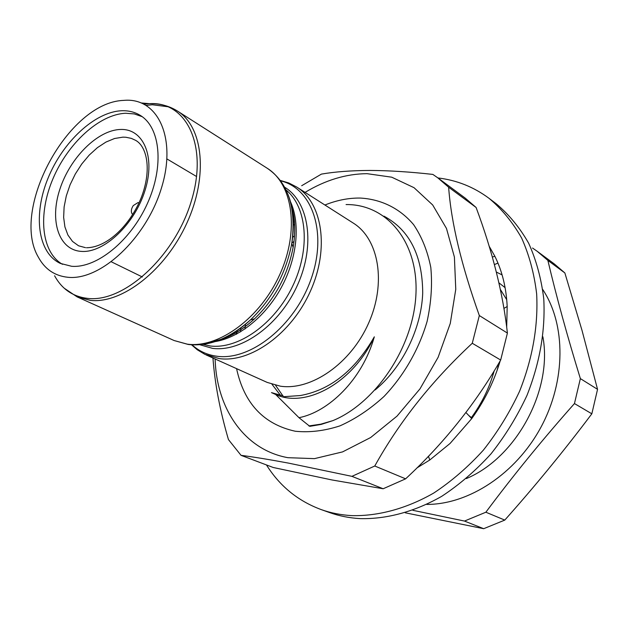 <?xml version="1.0" encoding="UTF-8"?>
<svg xmlns="http://www.w3.org/2000/svg" width="629" height="629" viewBox="0 0 629 629"><rect width="100%" height="100%" fill="white"/><g stroke="black" fill="none" stroke-linecap="round" stroke-linejoin="round"><path stroke-width="0.94" d="M241.033 455.333L273.23 467.496L332.049 479.974L383.163 488.757L351.933 476.35L288.365 463.086C269.715 459.602 253.935 457.016 241.033 455.333L228.453 439.585C219.985 410.698 214.811 383.509 212.948 358.011M305.081 192.38C325.421 180.091 346.068 173.856 367.022 173.667L391.725 177.189L414.039 187.694L432.689 204.975L446.48 228.453L454.405 257.064L455.766 289.34L450.27 323.44L438.114 357.319L419.983 388.871L397.009 416.139L370.654 437.525L342.585 451.889L314.476 458.635L287.909 457.684C244.201 449.814 216.494 408.386 215.134 358.994M301.684 185.72L321.419 174.107C334.895 171.764 351.021 170.545 369.797 170.451C388.691 170.514 409.707 171.835 432.854 174.414L437.674 177.748L448.634 187.222L476.098 207.476C492.609 251.789 503.051 293.657 507.406 333.079L500.676 360.032C475.327 403.999 443.642 443.594 405.619 478.834L383.163 488.757M383.949 216.156C409.581 229.97 422.499 255.586 422.712 293.012C421.446 328.487 402.529 367.352 375.112 389.956M324.918 205.015C336.782 200.226 348.552 197.907 360.228 198.056C381.103 199.212 399.777 208.27 413.607 224.647C421.831 236.803 427.563 251.073 430.802 267.443C432.43 284.701 431.195 302.675 427.115 321.372C418.993 349.331 403.849 375.686 383.989 396.49C370.056 409.196 355.369 418.993 339.927 425.88C324.454 430.904 309.57 432.697 295.268 431.242C263.653 424.253 244.091 403.386 236.575 368.641M275.541 385.27L282.885 395.861M271.972 384.256L280.55 395.444M448.634 187.222C451.182 222.556 461.411 265.328 479.329 315.554L472.269 343.269C431.84 380.899 399.344 421.815 374.774 466.003L405.619 478.834M374.774 466.003L351.933 476.35M472.269 343.269L500.676 360.032M479.329 315.554L507.406 333.079M437.674 177.748L465.193 198.088L476.098 207.476M266.46 464.933C279.693 486.052 297.902 500.928 321.089 509.553C330.815 513.02 341.122 515.041 351.996 515.631C378.406 516.197 406.546 508.609 433.735 493.05C451.551 481.295 468.11 466.97 483.426 450.073C497.712 431.95 509.781 412.317 519.625 391.159C532.621 358.247 538.298 325.83 536.655 293.9C534.218 273.552 529.193 254.91 521.598 237.99C512.69 222.32 501.856 209.111 489.103 198.371C473.786 186.97 456.733 180.161 437.941 177.944M321.089 509.553L329.478 512.541C339.188 515.992 349.457 518.021 360.307 518.626C386.631 519.224 414.645 511.747 441.7 496.336C459.414 484.7 475.878 470.508 491.084 453.761C505.276 435.803 517.25 416.327 527.008 395.342C539.871 362.697 545.461 330.516 543.763 298.799C541.286 278.576 536.254 260.052 528.651 243.219C519.751 227.619 508.932 214.465 496.195 203.749L489.103 198.371M416.956 467.905L429.756 460.011L428.475 456.237M429.756 460.011L450.065 443.461L471.734 418.599C483.835 401.821 492.994 383.643 499.214 364.073L498.522 363.711M506.691 327.096L507.186 306.512C506.282 287.783 502.186 271.052 494.889 256.31L492.334 257.017M489.165 246.246L494.889 256.31M500.197 360.849L499.214 364.073M497.964 263.087L494.418 264.581M498.553 366.133L497.287 365.779M507.186 306.512L503.955 308.399M471.734 418.599L465.932 412.53M139.04 202.813L137.971 202.601L133.285 205.573C131.257 208.671 130.824 211.368 132.004 213.663L132.672 214.379M405.257 512.8L483.693 528.698L504.788 520.089L485.863 512.218L464.493 521.064L483.693 528.698M124.88 100.302L123.087 100.428C67.94 102.794 10.127 209.866 38.408 257.269C44.95 269.283 54.833 275.958 68.058 277.295C100.561 280.731 146.14 238.43 161.338 188.393C177.024 138.388 158.131 97.912 124.88 100.302M294.631 224.404L293.397 225.08M236.166 332.584L236.331 334.274M206.092 354.921L267.215 382.424L280.298 386.175C311.245 390.892 350.872 363.491 368.61 323.164C386.591 282.924 378.87 238.926 353.246 223.067L296.723 187.057C322.48 202.963 329.557 248.707 310.435 291.133C291.557 333.645 250.609 363.012 219.293 358.609L204.936 354.386L197.302 349.795L191.483 344.771M498.176 366.031L497.083 370.45M428.624 456.678L427.618 457.134M494.182 370.929C489.433 387.779 481.822 403.346 471.365 417.632M500.369 289.434L506.73 299.726M71.596 266.279C96.607 268.434 130.635 240.938 147.398 203.521C164.358 166.15 160.419 127.357 140.173 115.327C134.669 111.993 128.458 110.468 121.523 110.751C94.68 111.923 62.656 141.997 47.953 178.4C33.054 214.741 37.669 252.748 60.235 263.378L71.596 266.279M142.178 116.672L134.299 113.928L125.635 113.259C99.264 114.36 67.853 143.31 52.915 178.856C37.811 214.355 41.247 252.158 62.468 264.322M564.866 272.947L554.267 263.897L537.197 251.293L547.867 260.406L564.866 272.947L582.061 330.555L597.55 389.335L580.363 378.611L574.458 403.559L591.834 413.803L597.55 389.335M532.519 248.038L537.197 251.293M283.38 396.718L300.237 395.562C330.178 390.137 354.874 370.56 374.326 336.829C362.155 380.073 328.259 411.987 298.995 417.695L275.612 394.454L271.469 392.614L283.136 395.9M308.839 425.935L320.798 424.174L332.953 420.604L321.254 424.394L309.806 426.352L298.995 417.695M332.953 420.604C375.395 403.079 412.994 347.971 415.879 295.418C418.938 242.692 387.315 204.016 346.076 204.567M236.732 334.054L237.188 330.524M374.326 336.829C352.444 383.824 304.955 408.433 275.612 394.454M240.616 331.829L240.86 327.913M292.674 237.227L294.537 235.899M245.003 328.991L245.538 324.25M291.848 243.085L294.018 241.379M426.721 504.419C468.707 504.584 515.788 473.865 540.909 427.288C566.069 380.734 565.927 324.517 542.748 289.513M464.493 521.064L412.876 510.316M574.458 403.559C542.646 439.419 513.115 475.634 485.863 512.218M547.867 260.406C556.437 296.66 567.272 336.059 580.363 378.611M504.788 520.089C535.114 486.06 564.134 450.631 591.834 413.803M86.519 247.74C107.3 247.598 130.392 224.962 141.376 197.309C152.218 168.997 146.573 146.101 135.518 140.298L131.335 138.38L125.816 137.248L122.883 137.153L114.572 138.498L105.963 142.06L97.401 147.666L89.224 155.08L81.762 163.988L75.291 174.036L70.063 184.824L66.289 195.941L64.111 206.941L63.647 217.406L64.913 226.896L67.901 235.018L72.508 241.418L78.562 245.79L85.52 247.677M81.4 251.396C58.701 250.083 49.4 220.677 59.873 189.235C70.031 157.777 97.652 130.077 120.446 129.472C143.373 128.387 155.733 156.629 145 190.493C134.614 224.356 103.934 253.22 81.4 251.396M54.589 275.769C61.925 289.151 72.972 296.691 87.722 298.405C123.984 302.808 174.831 256.451 191.334 201.083C208.372 145.763 186.522 101.096 149.427 103.675L144.12 104.186M280.581 181.411C292.092 196.783 295.827 217.453 291.793 243.431C286.038 273.23 272.278 298.712 250.523 319.87C229.42 338.583 208.655 346.783 188.228 344.464L174.115 340.533L187.356 344.173C218.806 348.387 260.406 317.975 279.889 274.323C299.616 230.749 292.933 184.108 267.152 168.21L177.512 111.097C203.159 126.838 208.466 176.057 186.868 223.106C165.513 270.234 122.097 303.925 90.434 300.379L77.186 296.919L64.244 288.231M146.25 105.381L152.328 104.752L168.344 106.788M290.339 201.422C300.984 224.317 297.006 260.288 279.748 290.299C262.497 320.318 233.957 340.989 209.543 342.223M212.083 341.461C226.582 339.047 240.726 331.507 254.509 318.856C274.881 299.058 287.76 275.211 293.13 247.323C295.544 232.934 295.135 219.898 291.911 208.207M284.599 187.19C308.863 201.752 315.601 244.539 297.784 284.434C280.212 324.399 241.898 352.311 212.539 348.372L199.346 344.606M201.264 343.961L210.078 345.958C238.029 349.606 274.33 324.21 292.43 286.635C310.702 249.131 307.172 207.138 286.006 189.911M192.002 344.802C198.921 351.131 207.208 354.937 216.856 356.226C250.405 361.062 294.679 325.979 310.985 279.339C327.693 232.769 312.338 188.236 280.534 180.83M505.103 287.665L498.931 282.838M496.36 272.074L502.099 274.897M542.882 336.79C552.875 390.004 516.299 457.755 466.325 478.583M212.17 341.437C226 339.495 240.113 331.97 254.509 318.856L250.523 319.87C235.961 333.252 221.038 341.264 205.754 343.906M468.676 415.399L472.057 418.151M196.594 176.537L166.96 158.956M141.501 102.983L149.608 103.699C159.939 103.431 169.24 105.9 177.512 111.097M292.045 208.364C295.237 219.576 295.599 232.565 293.13 247.323L291.793 243.431C296.408 207.539 288.192 182.465 267.152 168.21M174.115 340.533L77.186 296.919M280.219 180.405L288.797 182.976L296.723 187.057M142.366 276.98L111.404 261.845"/></g></svg>
